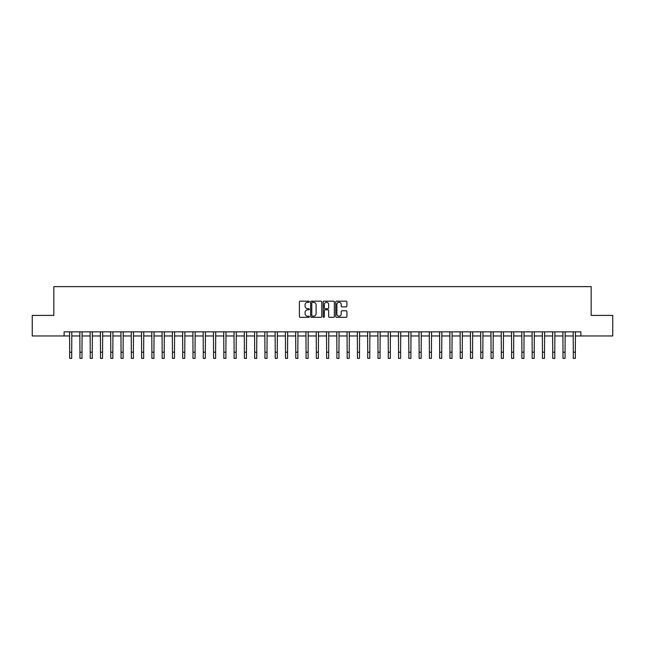 <?xml version="1.0" encoding="UTF-8"?>
<svg xmlns="http://www.w3.org/2000/svg" width="645" height="645" viewBox="0 0 645 645"><rect width="100%" height="100%" fill="white"/><g stroke="black" fill="none" stroke-linecap="round" stroke-linejoin="round"><path stroke-width="0.97" d="M309.342 301.739A0.564 0.564 0 0 0 308.778 301.167L300.207 301.167A0.806 0.806 0 0 0 299.401 301.981L299.401 316.502A0.806 0.806 0 0 0 300.207 317.316L308.778 317.316A0.564 0.564 0 0 0 309.342 316.743A0.564 0.564 0 0 0 308.778 316.179L307.673 316.179A2.58 2.58 0 0 1 305.085 313.599L305.085 312.39A2.58 2.58 0 0 1 307.673 309.81L308.778 309.81A0.564 0.564 0 0 0 309.342 309.245A0.564 0.564 0 0 0 308.778 308.673L307.673 308.673A2.58 2.58 0 0 1 305.085 306.093L305.085 304.883A2.58 2.58 0 0 1 307.673 302.303L308.778 302.303A0.564 0.564 0 0 0 309.342 301.739M346.091 306.859A0.806 0.806 0 0 0 346.897 306.053L346.897 301.981A0.806 0.806 0 0 0 346.091 301.167L336.561 301.167A0.806 0.806 0 0 0 335.755 301.981L335.755 316.502A0.806 0.806 0 0 0 336.561 317.316L346.091 317.316A0.806 0.806 0 0 0 346.897 316.502L346.897 311.583A0.806 0.806 0 0 0 346.091 310.777L342.011 310.777A0.806 0.806 0 0 0 341.205 311.583L341.205 314.026A2.161 2.161 0 0 1 339.044 316.179A2.161 2.161 0 0 1 336.883 314.026L336.883 304.456A2.161 2.161 0 0 1 339.044 302.303A2.161 2.161 0 0 1 341.205 304.456L341.205 306.053A0.806 0.806 0 0 0 342.011 306.859L346.091 306.859M64.113 335.964L32.25 335.964L32.25 315.405L53.833 315.405L53.833 286.63L591.167 286.63L591.167 315.405L612.75 315.405L612.75 335.964L580.887 335.964L580.887 331.853L64.113 331.853L64.113 335.964L69.66 335.964M321.791 301.981A0.806 0.806 0 0 0 320.984 301.167L311.462 301.167A0.806 0.806 0 0 0 310.656 301.981L310.656 316.502A0.806 0.806 0 0 0 311.462 317.316L320.984 317.316A0.806 0.806 0 0 0 321.791 316.502L321.791 301.981M324.016 301.167L333.538 301.167A0.806 0.806 0 0 1 334.344 301.981L334.344 316.502A0.806 0.806 0 0 1 333.538 317.316L329.458 317.316A0.806 0.806 0 0 1 328.652 316.502L328.652 310.616A0.806 0.806 0 0 0 327.845 309.81L325.144 309.81A0.806 0.806 0 0 0 324.338 310.616L324.338 316.743A0.564 0.564 0 0 1 323.774 317.316A0.564 0.564 0 0 1 323.209 316.743L323.209 301.981A0.806 0.806 0 0 1 324.016 301.167M71.716 335.964L79.94 335.964M81.996 335.964L90.219 335.964M92.275 335.964L100.499 335.964M102.555 335.964L110.771 335.964M112.827 335.964L121.05 335.964M123.106 335.964L131.33 335.964M133.386 335.964L141.61 335.964M143.666 335.964L151.889 335.964M153.937 335.964L162.161 335.964M164.217 335.964L172.441 335.964M174.497 335.964L182.72 335.964M184.776 335.964L193 335.964M195.056 335.964L203.272 335.964M205.328 335.964L213.551 335.964M215.607 335.964L223.831 335.964M225.887 335.964L234.111 335.964M236.167 335.964L244.391 335.964M246.446 335.964L254.662 335.964M256.718 335.964L264.942 335.964M266.998 335.964L275.221 335.964M277.277 335.964L285.501 335.964M287.557 335.964L295.781 335.964M297.837 335.964L306.053 335.964M308.108 335.964L316.332 335.964M318.388 335.964L326.612 335.964M328.668 335.964L336.892 335.964M338.947 335.964L347.163 335.964M349.219 335.964L357.443 335.964M359.499 335.964L367.723 335.964M369.779 335.964L378.002 335.964M380.058 335.964L388.282 335.964M390.338 335.964L398.554 335.964M400.61 335.964L408.833 335.964M410.889 335.964L419.113 335.964M421.169 335.964L429.393 335.964M431.449 335.964L439.672 335.964M441.728 335.964L449.944 335.964M452 335.964L460.224 335.964M462.28 335.964L470.503 335.964M472.559 335.964L480.783 335.964M482.839 335.964L491.063 335.964M493.111 335.964L501.334 335.964M503.39 335.964L511.614 335.964M513.67 335.964L521.894 335.964M523.95 335.964L532.173 335.964M534.229 335.964L542.445 335.964M544.501 335.964L552.725 335.964M554.781 335.964L563.004 335.964M565.06 335.964L573.284 335.964M575.34 335.964L580.887 335.964M312.349 302.303A0.564 0.564 0 0 0 311.785 302.868L311.785 315.615A0.564 0.564 0 0 0 312.349 316.179L313.518 316.179A2.58 2.58 0 0 0 316.106 313.599L316.106 304.883A2.58 2.58 0 0 0 313.518 302.303L312.349 302.303M328.652 304.496A2.161 2.161 0 0 0 326.499 302.344A2.161 2.161 0 0 0 324.338 304.496L324.338 307.867A0.806 0.806 0 0 0 325.144 308.673L327.845 308.673A0.806 0.806 0 0 0 328.652 307.867L328.652 304.496M69.563 331.853L69.66 352.202L71.716 352.202L71.813 331.853M69.66 352.202L69.66 358.37L71.716 358.37L71.716 352.202M79.843 331.853L79.94 352.202L81.996 352.202L82.092 331.853M79.94 352.202L79.94 358.37L81.996 358.37L81.996 352.202M90.123 331.853L90.219 352.202L92.275 352.202L92.372 331.853M90.219 352.202L90.219 358.37L92.275 358.37L92.275 352.202M100.394 331.853L100.499 352.202L102.555 352.202L102.652 331.853M100.499 352.202L100.499 358.37L102.555 358.37L102.555 352.202M110.674 331.853L110.771 352.202L112.827 352.202L112.923 331.853M110.771 352.202L110.771 358.37L112.827 358.37L112.827 352.202M120.954 331.853L121.05 352.202L123.106 352.202L123.203 331.853M121.05 352.202L121.05 358.37L123.106 358.37L123.106 352.202M131.233 331.853L131.33 352.202L133.386 352.202L133.483 331.853M131.33 352.202L131.33 358.37L133.386 358.37L133.386 352.202M141.513 331.853L141.61 352.202L143.666 352.202L143.762 331.853M141.61 352.202L141.61 358.37L143.666 358.37L143.666 352.202M151.785 331.853L151.889 352.202L153.937 352.202L154.042 331.853M151.889 352.202L151.889 358.37L153.937 358.37L153.937 352.202M162.064 331.853L162.161 352.202L164.217 352.202L164.314 331.853M162.161 352.202L162.161 358.37L164.217 358.37L164.217 352.202M172.344 331.853L172.441 352.202L174.497 352.202L174.593 331.853M172.441 352.202L172.441 358.37L174.497 358.37L174.497 352.202M182.624 331.853L182.72 352.202L184.776 352.202L184.873 331.853M182.72 352.202L182.72 358.37L184.776 358.37L184.776 352.202M192.903 331.853L193 352.202L195.056 352.202L195.153 331.853M193 352.202L193 358.37L195.056 358.37L195.056 352.202M203.175 331.853L203.272 352.202L205.328 352.202L205.433 331.853M203.272 352.202L203.272 358.37L205.328 358.37L205.328 352.202M213.455 331.853L213.551 352.202L215.607 352.202L215.704 331.853M213.551 352.202L213.551 358.37L215.607 358.37L215.607 352.202M223.734 331.853L223.831 352.202L225.887 352.202L225.984 331.853M223.831 352.202L223.831 358.37L225.887 358.37L225.887 352.202M234.014 331.853L234.111 352.202L236.167 352.202L236.264 331.853M234.111 352.202L234.111 358.37L236.167 358.37L236.167 352.202M244.294 331.853L244.391 352.202L246.446 352.202L246.543 331.853M244.391 352.202L244.391 358.37L246.446 358.37L246.446 352.202M254.565 331.853L254.662 352.202L256.718 352.202L256.815 331.853M254.662 352.202L254.662 358.37L256.718 358.37L256.718 352.202M264.845 331.853L264.942 352.202L266.998 352.202L267.094 331.853M264.942 352.202L264.942 358.37L266.998 358.37L266.998 352.202M275.125 331.853L275.221 352.202L277.277 352.202L277.374 331.853M275.221 352.202L275.221 358.37L277.277 358.37L277.277 352.202M285.404 331.853L285.501 352.202L287.557 352.202L287.654 331.853M285.501 352.202L285.501 358.37L287.557 358.37L287.557 352.202M295.676 331.853L295.781 352.202L297.837 352.202L297.934 331.853M295.781 352.202L295.781 358.37L297.837 358.37L297.837 352.202M305.956 331.853L306.053 352.202L308.108 352.202L308.205 331.853M306.053 352.202L306.053 358.37L308.108 358.37L308.108 352.202M316.235 331.853L316.332 352.202L318.388 352.202L318.485 331.853M316.332 352.202L316.332 358.37L318.388 358.37L318.388 352.202M326.515 331.853L326.612 352.202L328.668 352.202L328.765 331.853M326.612 352.202L326.612 358.37L328.668 358.37L328.668 352.202M336.795 331.853L336.892 352.202L338.947 352.202L339.044 331.853M336.892 352.202L336.892 358.37L338.947 358.37L338.947 352.202M347.066 331.853L347.163 352.202L349.219 352.202L349.324 331.853M347.163 352.202L347.163 358.37L349.219 358.37L349.219 352.202M357.346 331.853L357.443 352.202L359.499 352.202L359.596 331.853M357.443 352.202L357.443 358.37L359.499 358.37L359.499 352.202M367.626 331.853L367.723 352.202L369.779 352.202L369.875 331.853M367.723 352.202L367.723 358.37L369.779 358.37L369.779 352.202M377.906 331.853L378.002 352.202L380.058 352.202L380.155 331.853M378.002 352.202L378.002 358.37L380.058 358.37L380.058 352.202M388.185 331.853L388.282 352.202L390.338 352.202L390.435 331.853M388.282 352.202L388.282 358.37L390.338 358.37L390.338 352.202M398.457 331.853L398.554 352.202L400.61 352.202L400.706 331.853M398.554 352.202L398.554 358.37L400.61 358.37L400.61 352.202M408.736 331.853L408.833 352.202L410.889 352.202L410.986 331.853M408.833 352.202L408.833 358.37L410.889 358.37L410.889 352.202M419.016 331.853L419.113 352.202L421.169 352.202L421.266 331.853M419.113 352.202L419.113 358.37L421.169 358.37L421.169 352.202M429.296 331.853L429.393 352.202L431.449 352.202L431.545 331.853M429.393 352.202L429.393 358.37L431.449 358.37L431.449 352.202M439.568 331.853L439.672 352.202L441.728 352.202L441.825 331.853M439.672 352.202L439.672 358.37L441.728 358.37L441.728 352.202M449.847 331.853L449.944 352.202L452 352.202L452.097 331.853M449.944 352.202L449.944 358.37L452 358.37L452 352.202M460.127 331.853L460.224 352.202L462.28 352.202L462.376 331.853M460.224 352.202L460.224 358.37L462.28 358.37L462.28 352.202M470.407 331.853L470.503 352.202L472.559 352.202L472.656 331.853M470.503 352.202L470.503 358.37L472.559 358.37L472.559 352.202M480.686 331.853L480.783 352.202L482.839 352.202L482.936 331.853M480.783 352.202L480.783 358.37L482.839 358.37L482.839 352.202M490.958 331.853L491.063 352.202L493.111 352.202L493.215 331.853M491.063 352.202L491.063 358.37L493.111 358.37L493.111 352.202M501.238 331.853L501.334 352.202L503.39 352.202L503.487 331.853M501.334 352.202L501.334 358.37L503.39 358.37L503.39 352.202M511.517 331.853L511.614 352.202L513.67 352.202L513.767 331.853M511.614 352.202L511.614 358.37L513.67 358.37L513.67 352.202M521.797 331.853L521.894 352.202L523.95 352.202L524.046 331.853M521.894 352.202L521.894 358.37L523.95 358.37L523.95 352.202M532.077 331.853L532.173 352.202L534.229 352.202L534.326 331.853M532.173 352.202L532.173 358.37L534.229 358.37L534.229 352.202M542.348 331.853L542.445 352.202L544.501 352.202L544.606 331.853M542.445 352.202L542.445 358.37L544.501 358.37L544.501 352.202M552.628 331.853L552.725 352.202L554.781 352.202L554.877 331.853M552.725 352.202L552.725 358.37L554.781 358.37L554.781 352.202M562.908 331.853L563.004 352.202L565.06 352.202L565.157 331.853M563.004 352.202L563.004 358.37L565.06 358.37L565.06 352.202M573.187 331.853L573.284 352.202L575.34 352.202L575.437 331.853M573.284 352.202L573.284 358.37L575.34 358.37L575.34 352.202"/></g></svg>
